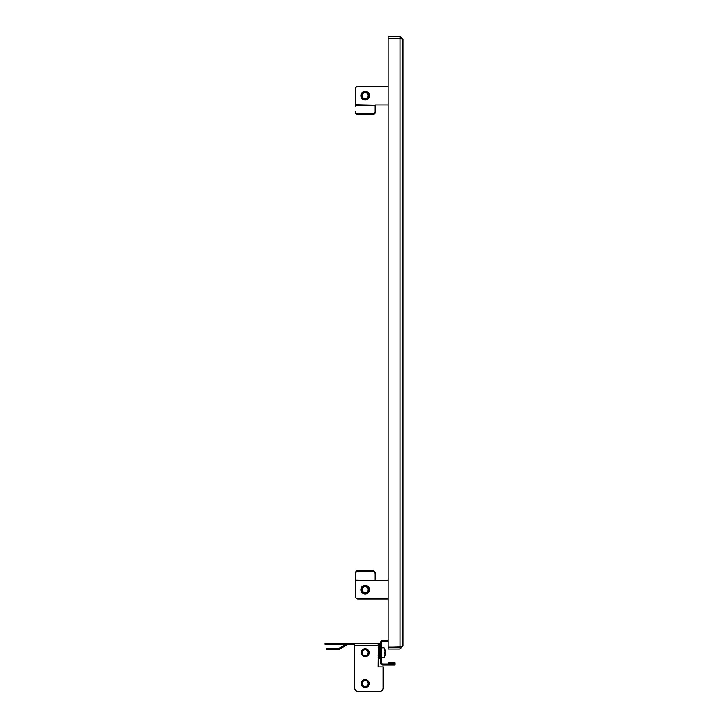 <?xml version="1.0" encoding="UTF-8"?>
<svg xmlns="http://www.w3.org/2000/svg" width="728" height="728" viewBox="0 0 728 728"><rect width="100%" height="100%" fill="white"/><g stroke="black" fill="none" stroke-linecap="round" stroke-linejoin="round"><path stroke-width="1.09" d="M402.966 646.027L400 647.174L388.142 647.174L388.142 38.22L400 38.22L402.966 39.367L402.966 646.027L400 648.994L388.142 648.994L388.142 647.265L400.791 646.974M402.966 39.367L400 36.4L388.142 36.4L388.142 38.129L400.791 38.411M400 648.994L400 647.265M400 36.4L400 38.129M364.591 585.74L364.537 585.74C359.86 589.17 360.26 591.809 365.756 593.675L365.811 593.675C370.479 590.262 370.07 587.614 364.591 585.74M364.591 586.049A3.704 3.704 0 0 1 368.832 589.125A3.704 3.704 0 0 1 365.756 593.365A3.704 3.704 0 0 1 361.516 590.29A3.704 3.704 0 0 1 364.591 586.049M364.692 586.704A3.039 3.039 0 0 1 368.168 589.225A3.039 3.039 0 0 1 365.656 592.71A3.039 3.039 0 0 1 362.171 590.19A3.039 3.039 0 0 1 364.692 586.704M369.496 589.707A4.322 4.322 0 0 1 365.174 594.03A4.322 4.322 0 0 1 360.851 589.707A4.322 4.322 0 0 1 365.174 585.385A4.322 4.322 0 0 1 369.496 589.707M388.142 580.444L375.175 580.444M355.419 580.662L375.175 580.662L355.419 580.243L355.419 596.496A2.466 2.466 0 0 0 357.885 598.971L388.142 598.971L357.885 598.971M355.419 580.243L355.419 573.045A2.466 2.321 -0 0 1 357.885 570.725L372.709 570.725A2.466 2.321 -0 0 1 375.175 573.045L375.175 580.243M375.175 573.891A2.466 2.321 180 0 0 372.709 571.571L372.709 570.725M357.885 570.725L357.885 571.571L372.709 571.571M357.885 571.571A2.466 2.321 180 0 0 355.419 573.891M355.419 573.045L355.419 579.397M355.419 104.732L355.419 88.889L355.419 105.151L375.175 105.151L355.419 104.732M355.419 105.997L355.419 105.151M369.496 95.687A4.322 4.322 0 0 1 365.174 100.009A4.322 4.322 0 0 1 360.851 95.687A4.322 4.322 0 0 1 365.174 91.364A4.322 4.322 0 0 1 369.496 95.687M375.175 104.95L388.142 104.95M388.142 86.423L357.885 86.423A2.466 2.466 0 0 0 355.419 88.889M375.175 105.151L375.175 112.349A2.466 2.321 180 0 1 372.709 114.669L357.885 114.669A2.466 2.321 180 0 1 355.419 112.349M372.709 114.669L372.709 113.823L357.885 113.823L357.885 114.669M372.709 113.823A2.466 2.321 0 0 0 375.175 111.502M355.419 111.502A2.466 2.321 0 0 0 357.885 113.823M364.591 91.71L364.537 91.719C359.86 95.141 360.26 97.789 365.756 99.654L365.811 99.645C370.479 96.233 370.07 93.593 364.591 91.71M364.591 92.028A3.704 3.704 0 0 1 368.832 95.095A3.704 3.704 0 0 1 365.756 99.345A3.704 3.704 0 0 1 361.516 96.269A3.704 3.704 0 0 1 364.591 92.028M364.692 92.683A3.039 3.039 0 0 1 368.168 95.204A3.039 3.039 0 0 1 365.656 98.68A3.039 3.039 0 0 1 362.171 96.16A3.039 3.039 0 0 1 364.692 92.683M388.142 640.349L382.837 640.349A2.22 2.22 0 0 0 380.608 642.569L380.608 662.826A2.22 2.22 0 0 0 382.837 665.046L395.058 665.046L395.058 662.944L388.697 662.944L388.697 663.936L395.058 664.054L382.837 664.054L382.837 665.046M382.837 640.349L382.837 641.332A1.238 1.238 0 0 0 381.599 642.569L381.599 662.826A1.238 1.238 0 0 0 382.837 664.054M382.837 641.332L388.142 641.332M365.174 656.711A4.013 4.013 0 0 1 361.161 652.697A4.013 4.013 0 0 1 365.174 648.684A4.013 4.013 0 0 1 369.187 652.697A4.013 4.013 0 0 1 365.174 656.711M365.174 687.587A4.013 4.013 0 0 1 361.161 683.574A4.013 4.013 0 0 1 365.174 679.561A4.013 4.013 0 0 1 369.187 683.574A4.013 4.013 0 0 1 365.174 687.587M380.608 645.654A2.22 2.22 0 0 0 378.387 643.434L378.141 666.903L383.083 666.903L383.083 687.896L383.083 666.903M325.034 643.434L328.738 643.434L328.738 644.417L325.034 644.417L325.034 643.434M358.376 691.6L379.379 691.6L358.376 691.6A3.704 3.704 0 0 1 354.673 687.896L354.673 643.434L328.738 643.434M354.673 643.434L378.141 643.434M380.608 658.258L379.625 658.258L379.625 645.654A1.238 1.238 0 0 0 378.387 644.417L378.141 644.417M354.673 644.417L328.738 644.417M345.745 644.417L338.757 648.457A1.238 1.238 0 0 1 338.138 648.621L330.093 648.621L330.093 649.604L338.138 649.604A2.22 2.22 0 0 0 339.257 649.312L347.438 644.589A1.238 1.238 0 0 1 348.057 644.417M379.379 691.6A3.704 3.704 0 0 0 383.083 687.896M330.093 649.604L326.39 649.604L326.39 648.621L330.093 648.621M367.549 680.735A3.704 3.704 0 0 1 368.013 685.949A3.704 3.704 0 0 1 362.79 686.413A3.704 3.704 0 0 1 362.335 681.19A3.704 3.704 0 0 1 367.549 680.735M367.121 681.244A3.039 3.039 0 0 1 367.504 685.521A3.039 3.039 0 0 1 363.226 685.903A3.039 3.039 0 0 1 362.844 681.617A3.039 3.039 0 0 1 367.121 681.244M362.562 686.613L363.973 687.405M369.087 684.457L369.187 683.401M367.549 649.858A3.704 3.704 0 0 1 368.013 655.073A3.704 3.704 0 0 1 362.79 655.537A3.704 3.704 0 0 1 362.335 650.313A3.704 3.704 0 0 1 367.549 649.858M367.121 650.368A3.039 3.039 0 0 1 367.504 654.645A3.039 3.039 0 0 1 363.226 655.027A3.039 3.039 0 0 1 362.844 650.741A3.039 3.039 0 0 1 367.121 650.368M362.562 655.737L363.973 656.529M369.087 653.58L369.187 652.525M384.066 657.575L384.066 647.82M385.339 651.842L385.321 651.842A9.855 9.728 180 0 0 385.03 650.049A9.118 1.137 141.9 0 1 385.048 650.095A9.118 1.137 141.9 0 1 385.03 650.286A9.855 9.728 180 0 1 385.339 652.079A9.855 1.556 180 0 1 385.03 652.37A9.118 7.116 78.4 0 1 385.048 653.107A9.118 7.116 78.4 0 1 385.03 653.835A9.855 1.556 180 0 0 385.339 653.544A9.855 9.728 180 0 0 385.339 653.307L385.048 653.307M385.039 653.544L385.339 653.544A9.855 9.728 180 0 1 385.03 655.337A9.118 1.137 38.1 0 0 385.048 655.3A9.118 1.137 38.1 0 0 385.048 655.245M379.079 648.066L379.497 656.583L378.86 657.621L379.079 648.066L378.141 647.765M378.141 650.914L378.86 650.914M378.141 657.621L378.86 657.621M378.141 655.846L378.86 655.846M400 38.22L400 647.174M354.673 645.654L378.141 645.654M385.048 655.3A9.883 9.883 0 0 1 384.066 657.639L381.599 657.639M385.048 650.095A9.883 9.883 0 0 0 384.066 647.756L381.599 647.756"/></g></svg>
